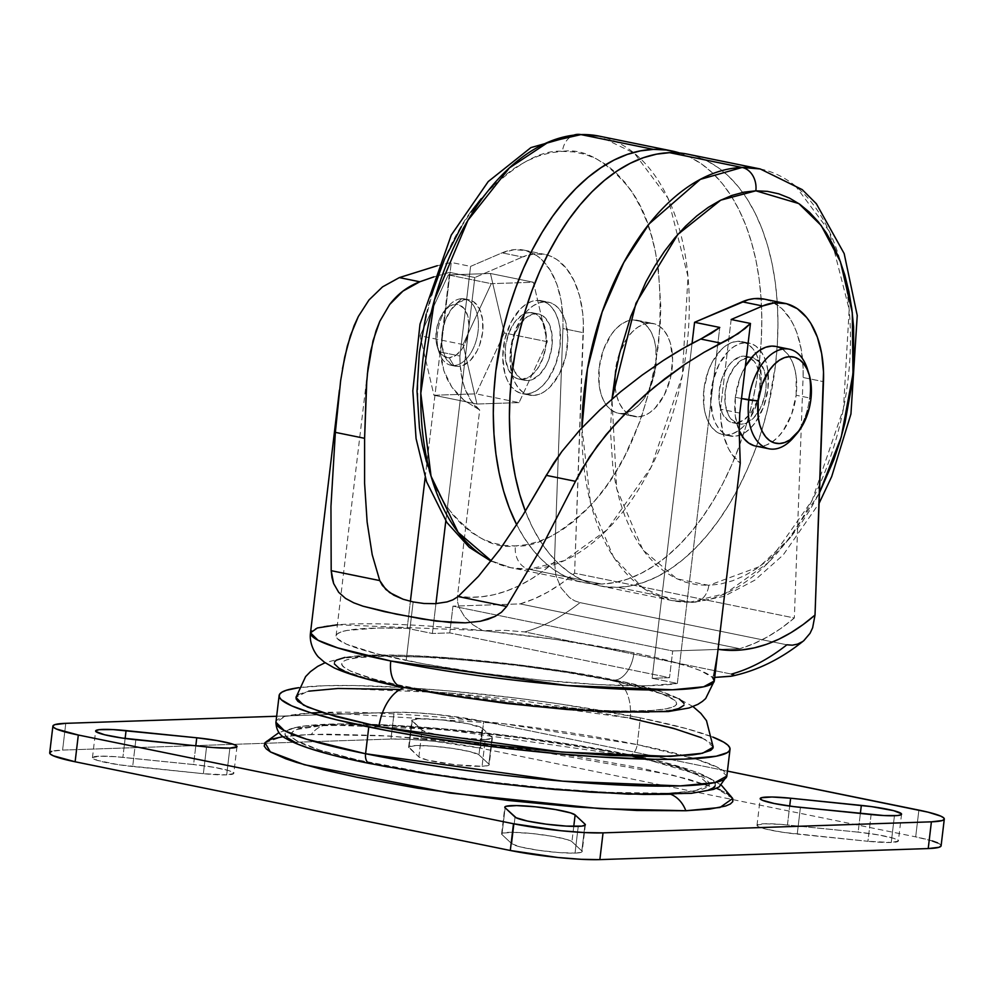 <?xml version="1.0" encoding="UTF-8"?>
<svg xmlns="http://www.w3.org/2000/svg" width="994" height="994" viewBox="0 0 994 994"><rect width="100%" height="100%" fill="white"/><g stroke="black" fill="none" stroke-linecap="round" stroke-linejoin="round"><path stroke-width="0.75" stroke-dasharray="4.97 3.73" d="M401.402 686.966A27.111 15.929 101.5 0 0 403.8 687.177C440.429 695.651 568.966 714.351 648.883 712.114C724.999 709.107 659.693 688.283 614.603 680.095A27.111 15.929 101.5 0 0 634.01 652.809A203.323 22.887 -173.2 0 1 677.771 663.135A203.323 22.887 -173.2 0 1 712.599 677.473L714.959 671.36L717.419 654.711M793.473 437.559A50.831 29.882 101.5 0 0 809.588 397.973L810.905 399.203L809.588 397.973A50.831 29.882 -78.5 0 1 795.237 435.372M755.589 446.058A50.831 29.882 101.5 0 0 796.157 395.239L809.588 397.973L796.157 395.239L791.547 414.51L783.024 430.998L777.668 437.385L771.853 442.206L765.815 445.25L759.764 446.405L753.949 445.647M735.349 397.277A50.831 29.882 101.5 0 0 739.151 430.576L735.374 416.387L735.349 397.277L739.946 378.006L745.351 366.401A50.831 29.882 101.5 0 0 735.349 397.277L741.512 398.532L735.349 397.277M453.798 365.543L458.371 366.475A33.883 19.917 -78.5 0 1 455.587 366.239A33.883 19.917 -78.5 0 1 442.417 331.387A33.883 19.917 -78.5 0 1 466.348 299.604L461.775 298.672A33.883 19.917 101.5 0 0 437.845 330.455A33.883 19.917 101.5 0 0 451.015 365.307A33.883 19.917 101.5 0 0 453.798 365.543A33.883 19.917 -78.5 0 1 438.963 352.025A33.883 19.917 -78.5 0 1 448.257 306.4A33.883 19.917 -78.5 0 1 461.775 298.672L455.6 304.263A27.111 15.929 101.5 0 0 444.79 310.451A27.111 15.929 101.5 0 0 437.348 346.956A27.111 15.929 101.5 0 0 449.226 357.753L453.798 365.543L449.226 357.753L443.262 355.927L438.689 350.31L436.217 341.75L435.894 336.767L437.136 326.33L440.702 316.601L446.058 309.072L452.382 304.885L458.706 304.673L464.074 308.463L467.677 315.694L468.944 325.262L467.702 335.699L464.123 345.415L461.626 349.54L455.674 355.517L449.226 357.753A27.111 15.929 101.5 0 0 468.634 330.468A27.111 15.929 101.5 0 0 455.6 304.263L461.775 298.672A33.883 19.917 -78.5 0 1 478.064 331.424A33.883 19.917 -78.5 0 1 453.798 365.543A33.883 19.917 101.5 0 0 477.729 333.76A33.883 19.917 101.5 0 0 464.558 298.896A33.883 19.917 101.5 0 0 461.775 298.672L466.348 299.604L458.284 302.412L450.841 309.88L445.15 320.876L442.082 333.723L442.106 346.459L445.2 357.157L450.916 364.189L454.494 365.966L458.371 366.475L462.396 365.693L470.299 360.462L476.996 351.044L479.555 345.204L482.624 332.356L482.612 319.608L479.506 308.91L473.79 301.89L470.224 300.113L466.348 299.604A33.883 19.917 -78.5 0 1 469.131 299.828A33.883 19.917 -78.5 0 1 482.301 334.692A33.883 19.917 -78.5 0 1 458.371 366.475L453.798 365.543M735.597 422.984L741.512 424.189A33.883 19.917 -78.5 0 1 738.728 423.966A33.883 19.917 -78.5 0 1 725.545 389.101A33.883 19.917 -78.5 0 1 749.476 357.318L743.574 356.113A33.883 19.917 101.5 0 0 719.644 387.896A33.883 19.917 101.5 0 0 732.814 422.761A33.883 19.917 101.5 0 0 735.597 422.984L731.721 422.475L728.142 420.698L722.427 413.678L719.333 402.98L719.308 390.232L722.377 377.385L728.068 366.388L731.634 362.127L739.536 356.896L743.574 356.113L747.451 356.622L754.16 361.369L756.732 365.432L759.838 376.13L759.851 388.865L756.782 401.713L751.091 412.709L743.661 420.176L735.597 422.984A33.883 19.917 101.5 0 0 758.708 395.314A33.883 19.917 101.5 0 0 750.917 358.325A33.883 19.917 101.5 0 0 746.357 356.349A33.883 19.917 101.5 0 0 743.574 356.113L753.353 357.828L760.062 362.574L764.56 371.619L766.15 383.56L765.765 390.07L764.597 396.606L760.137 408.77L753.44 418.176L745.537 423.419L741.512 424.189L737.623 423.68L730.913 418.934L728.341 414.883L725.235 404.185L725.222 391.437L728.291 378.59L733.982 367.594L741.425 360.126L749.476 357.318A33.883 19.917 -78.5 0 1 751.675 357.442A33.883 19.917 -78.5 0 1 752.259 357.554A33.883 19.917 -78.5 0 1 765.43 392.406A33.883 19.917 -78.5 0 1 741.512 424.189L735.597 422.984M521.763 379.397L527.677 380.603A33.883 19.917 -78.5 0 1 524.894 380.367A33.883 19.917 -78.5 0 1 511.724 345.514A33.883 19.917 -78.5 0 1 535.654 313.731L529.74 312.526A33.883 19.917 101.5 0 0 505.809 344.309A33.883 19.917 101.5 0 0 518.98 379.161A33.883 19.917 101.5 0 0 521.763 379.397L529.827 376.589L537.269 369.122L542.948 358.126L546.017 345.278L546.004 332.53L542.91 321.832L537.195 314.812L533.616 313.035L529.74 312.526L525.714 313.296L521.676 315.334L514.233 322.801L508.555 333.798L505.486 346.645L505.499 359.381L508.605 370.079L514.308 377.111L517.886 378.888L521.763 379.397A33.883 19.917 101.5 0 0 545.694 347.614A33.883 19.917 101.5 0 0 532.523 312.762A33.883 19.917 101.5 0 0 529.74 312.526L535.654 313.731L527.59 316.539L520.148 324.007L514.457 335.003L511.388 347.85L511.413 360.586L514.507 371.284L520.222 378.316L523.801 380.093L527.677 380.603L531.703 379.82L539.605 374.589L546.302 365.171L548.862 359.331L551.931 346.484L551.918 333.736L548.812 323.038L543.097 316.017L539.531 314.241L535.654 313.731A33.883 19.917 -78.5 0 1 538.437 313.955A33.883 19.917 -78.5 0 1 551.608 348.819A33.883 19.917 -78.5 0 1 527.677 380.603L521.763 379.397M708.809 585.342L676.877 578.856L642.907 549.906L616.653 488.688L611.981 399.041L610.453 430.501L612.838 467.279L615.771 484.612L619.821 501.013L624.965 516.321L631.14 530.398L638.285 543.109L646.336 554.329L655.208 563.946L664.837 571.861L675.1 578.011L685.922 582.335L697.204 584.783L708.809 585.342A20.327 16.289 88.1 0 1 693.588 602.364A20.327 16.289 -91.9 0 0 708.809 585.342L720.638 584L732.59 580.769L744.531 575.675L756.359 568.792L767.952 560.156L779.209 549.868L790.006 538.015L800.257 524.72L809.849 510.108L819.454 492.85L789.857 538.201L759.503 566.63L708.809 585.342M581.95 427.731L590.548 502.927L613.497 556.988L642.807 587.926L672.217 600.612L690.296 602.115A20.327 16.289 -91.9 0 0 693.588 602.364A20.327 16.289 88.1 0 1 690.296 602.115A220.27 129.469 -78.5 0 1 672.217 600.612A220.27 129.469 -78.5 0 1 581.95 427.731M682.381 153.287L694.806 155.983L706.722 160.742L718.041 167.526L728.639 176.249L738.43 186.835L747.289 199.198L755.167 213.201L761.963 228.707L767.629 245.58L772.089 263.646L775.32 282.743L777.283 302.673L777.954 323.261L777.333 344.297L775.432 365.568L767.84 408.062L762.236 428.849L755.49 449.077L747.662 468.547L738.828 487.06L729.087 504.455L718.513 520.545L707.231 535.194L695.328 548.241L682.928 559.585L670.155 569.09L657.133 576.682L643.963 582.285L630.805 585.851L617.771 587.33L690.296 602.115L617.771 587.33L604.973 586.721L592.561 584.012L580.633 579.253L569.326 572.482L558.715 563.76L548.937 553.161L540.065 540.811L532.2 526.808L525.366 511.214A220.27 129.469 101.5 0 0 599.68 585.826A220.27 129.469 101.5 0 0 617.771 587.33A220.27 129.469 101.5 0 0 773.307 380.739A220.27 129.469 101.5 0 0 687.674 154.169M621.983 413.529L638.098 416.809A47.439 27.882 -78.5 0 1 634.209 416.486A47.439 27.882 -78.5 0 1 615.758 367.693A47.439 27.882 -78.5 0 1 649.268 323.187L633.141 319.906A47.439 27.882 101.5 0 0 599.643 364.4A47.439 27.882 101.5 0 0 618.082 413.206A47.439 27.882 101.5 0 0 621.983 413.529L616.553 412.808L611.546 410.323L607.16 406.161L603.557 400.495L600.873 393.512L599.208 385.51L599.183 367.668L603.482 349.689L611.447 334.295L616.442 328.331L621.859 323.833L627.5 320.987L633.141 319.906L638.57 320.615L643.578 323.1L647.964 327.262L651.579 332.94L654.263 339.923L655.916 347.925L655.941 365.767L651.642 383.746L643.677 399.141L638.682 405.105L633.265 409.603L627.624 412.435L621.983 413.529A47.439 27.882 101.5 0 0 655.481 369.035A47.439 27.882 101.5 0 0 637.042 320.23A47.439 27.882 101.5 0 0 633.141 319.906L649.268 323.187A47.439 27.882 -78.5 0 1 653.157 323.51A47.439 27.882 -78.5 0 1 671.596 372.315A47.439 27.882 -78.5 0 1 638.098 416.809L621.983 413.529M529.119 569.264L601.643 584.05A220.27 129.469 -78.5 0 1 583.565 582.546A220.27 129.469 -78.5 0 1 516.743 524.844L523.95 537.518L532.821 549.881L542.6 560.467L553.198 569.202L564.517 575.973L576.445 580.732L588.858 583.428L601.643 584.05L529.119 569.264L511.04 567.76A220.27 129.469 101.5 0 0 529.119 569.264A20.327 16.289 88.1 0 1 515.389 545.917A20.327 16.289 -91.9 0 0 529.119 569.264A220.27 129.469 101.5 0 0 684.655 362.673A220.27 129.469 101.5 0 0 599.034 136.103L634.42 153.275L668.067 198.315L688.01 276.605L682.294 375.831L650.933 467.528L607.036 529.814L564.269 560.628L529.119 569.264M491.297 560.84A220.27 129.469 101.5 0 0 511.04 567.76L491.297 560.84M577.651 134.352A20.327 16.289 -91.9 0 0 562.442 151.374C541.966 149.448 516.482 163.401 485.979 193.246C452.866 228.471 430.651 281.613 419.331 352.659C413.728 423.519 423.407 475.592 448.344 508.866C471.939 536.897 494.291 549.247 515.389 545.917L503.784 545.358L492.515 542.91L481.692 538.586L471.417 532.436L461.8 524.509L452.916 514.904L444.865 503.685L437.72 490.974L431.545 476.896L426.414 461.576M526.087 393.972L533.331 395.45A47.439 27.882 -78.5 0 1 529.442 395.127A47.439 27.882 -78.5 0 1 511.003 346.334A47.439 27.882 -78.5 0 1 544.501 301.841L537.245 300.362A47.439 27.882 101.5 0 0 503.747 344.856A47.439 27.882 101.5 0 0 522.185 393.649A47.439 27.882 101.5 0 0 526.087 393.972L520.657 393.264L515.65 390.779L511.251 386.616L507.648 380.938L504.964 373.968L502.74 357.231L504.915 338.966L511.164 321.957L520.533 308.774L525.963 304.288L531.604 301.443L537.245 300.362L542.674 301.07L547.682 303.555L552.068 307.718L555.671 313.396L558.355 320.366L560.02 328.368L560.044 346.21L555.745 364.202L547.781 379.596L542.786 385.56L537.369 390.046L531.728 392.891L526.087 393.972A47.439 27.882 101.5 0 0 559.585 349.478A47.439 27.882 101.5 0 0 541.134 300.685A47.439 27.882 101.5 0 0 537.245 300.362L544.501 301.841A47.439 27.882 -78.5 0 1 548.39 302.164A47.439 27.882 -78.5 0 1 566.828 350.957A47.439 27.882 -78.5 0 1 533.331 395.45L526.087 393.972M726.751 434.887L734.007 436.366A47.439 27.882 -78.5 0 1 730.105 436.043A47.439 27.882 -78.5 0 1 711.667 387.238A47.439 27.882 -78.5 0 1 745.165 342.744L737.908 341.265A47.439 27.882 101.5 0 0 704.411 385.759A47.439 27.882 101.5 0 0 722.849 434.564A47.439 27.882 101.5 0 0 726.751 434.887A47.439 27.882 101.5 0 0 760.248 390.381A47.439 27.882 101.5 0 0 741.81 341.588A47.439 27.882 101.5 0 0 737.908 341.265L745.165 342.744A47.439 27.882 -78.5 0 1 749.054 343.067A47.439 27.882 -78.5 0 1 767.505 391.872A47.439 27.882 -78.5 0 1 734.007 436.366L721.321 434.167L716.314 431.682L711.928 427.519L708.312 421.841L705.628 414.871L703.976 406.869L703.951 389.027L708.25 371.035L711.841 362.86L721.209 349.677L726.626 345.191L732.267 342.346L737.908 341.265L743.338 341.973L748.345 344.458L752.731 348.621L756.347 354.299L759.031 361.269L761.255 378.006L760.708 387.126L756.409 405.105L748.445 420.499L743.45 426.463L738.033 430.949L732.392 433.794L726.751 434.887M437.037 265.796L451.276 262.453L470.584 266.392L502.057 252.849L522.471 257.011L534.598 253.818L546.34 254.737L551.894 256.738L557.149 259.745L566.58 268.604L574.197 280.942L579.676 296.2L582.77 313.706L583.366 323.075L574.607 573.19L561.275 583.528L547.694 592.138L533.94 598.947L520.123 603.905L452.953 606.154L449.76 632.905L452.953 606.154L672.689 650.958L669.509 677.697L449.76 632.905L432.378 633.489L407.167 628.345A177.566 19.992 6.8 0 0 336.071 635.862A177.566 19.992 6.8 0 0 406.173 660.463L413.156 601.942L406.173 660.463A177.566 19.992 6.8 0 0 677.336 683.425L719.78 327.448L677.336 683.425L652.126 678.281L669.509 677.697L449.76 632.905L432.378 633.489L407.167 628.345L377.459 628.046L346.831 630.469L340.917 632.01L337.314 633.886L336.059 636.061L337.165 638.521L346.409 644.149L376.664 653.766L423.183 663.756L480.4 672.926L541.444 680.169L599.009 684.63L646.187 685.761L677.336 683.425L652.126 678.281L692.048 343.489L652.126 678.281L669.509 677.697L672.689 650.958L739.871 648.697L753.676 643.739L767.43 636.93L781.023 628.332L794.343 617.982L574.607 573.19L583.341 332.704L562.927 328.542A94.89 55.776 101.5 0 0 524.136 250.165A94.89 55.776 101.5 0 0 502.057 252.849L522.471 257.011A94.89 55.776 -78.5 0 1 544.55 254.327A94.89 55.776 -78.5 0 1 583.341 332.704L562.927 328.542L554.453 561.933L555.894 575.476L561.101 588.013L569.562 597.642L574.656 600.811L580.036 602.625L786.875 644.795L792.355 645.181L797.586 644.112L803.786 640.67M610.167 680.244C653.369 688.084 715.928 708.039 643.019 710.921C566.456 713.058 443.312 695.154 408.223 687.028A41.338 24.303 101.5 0 0 404.546 687.599A41.338 24.303 -78.5 0 1 408.223 687.028C365.034 679.188 302.474 659.246 375.384 656.363C451.947 654.226 575.091 672.13 610.167 680.244A41.338 24.303 -78.5 0 1 613.82 680.579A41.338 24.303 101.5 0 0 610.167 680.244L644.671 688.308L661.333 693.501L675.224 700.534L676.703 702.572L676.566 704.435L674.814 706.1L666.564 708.759L652.275 710.461L620.753 711.058L594.188 710.138L516.048 703.566L436.279 692.296L395.6 684.344L373.732 678.964L350.894 671.31L343.178 666.75L341.7 664.7L341.837 662.849L343.589 661.184L346.931 659.73L358.25 657.543L385.921 656.164L424.214 657.133L469.814 660.401L518.806 665.657L566.978 672.478L610.167 680.244M713.207 747.165L705.231 739.511L684.841 731.646L630.246 718.202A41.338 24.303 101.5 0 0 613.82 680.579A41.338 24.303 -78.5 0 1 630.246 718.202L448.344 692.868L339.724 688.42L307.283 691.451L295.963 697.415M637.191 744.605L640.384 717.867A227.042 25.558 -173.2 0 1 712.723 737.039L686.779 728.714L640.384 717.867L637.191 744.605L696.421 759.217L718.451 767.766L726.838 776.053A227.042 25.558 6.8 0 0 684.381 755.676A227.042 25.558 6.8 0 0 637.191 744.605A10.164 5.976 -78.5 0 1 629.91 754.844A10.164 5.976 101.5 0 0 637.191 744.605A227.042 25.558 6.8 0 0 321.994 712.462L502.43 723.557L637.191 744.605M369.569 763.479A10.164 5.976 101.5 0 0 370.464 763.566C398.619 769.716 441.647 776.438 499.56 783.719C556.391 790.578 628.755 795.871 672.118 794.256C765.79 790.553 685.413 764.92 629.91 754.844L660.96 761.764L695.638 771.878L703.566 775.047L713.481 780.899L715.382 783.533L715.208 785.919M645.553 759.105L696.881 774.164L709.294 785.036L694.483 790.976L667.322 793.274A30.503 24.44 88.1 0 1 671.161 794.454A30.503 24.44 -91.9 0 0 667.322 793.274C647.628 794.467 611.273 793.038 558.23 789C505.499 784.688 430.315 775.022 374.079 763.442C252.091 738.169 289.453 724.999 333.052 725.135A30.503 24.44 -91.9 0 0 328.355 724.75A30.503 24.44 -91.9 0 0 311.358 734.404L282.321 736.753L264.976 742.692M891.245 842.477L894.438 815.726L891.245 842.477L867.936 841.297A35.585 4.001 6.8 0 0 891.245 842.477A35.585 4.001 6.8 0 0 898.365 840.936A35.585 4.001 6.8 0 0 858.145 832.152L878.41 834.91L893.494 838.265L897.383 839.818L898.315 841.11L891.245 842.477M871.117 814.546L867.936 841.297L783.471 832.4L765.964 829.12L758.969 826.933L757.068 825.157L764.137 823.79L780.712 824.361L858.145 832.152L860.369 813.452L858.145 832.152L787.447 824.958L789.696 806.084L787.447 824.958A35.585 4.001 6.8 0 0 757.006 825.318A35.585 4.001 6.8 0 0 797.238 834.103L800.418 807.364L797.238 834.103L867.936 841.297L871.117 814.546M575.041 853.101L578.235 826.362L575.041 853.101L558.466 852.529L537.965 850.218L520.458 846.938L511.848 843.794A35.585 4.001 6.8 0 0 537.965 850.218A35.585 4.001 6.8 0 0 575.041 853.101A35.585 4.001 6.8 0 0 582.173 851.572A35.585 4.001 6.8 0 0 581.825 850.914L582.111 851.734L581.043 852.392L575.041 853.101M515.029 817.043L511.848 843.794L501.958 834.562L501.672 833.73L502.74 833.084L513.438 832.338L532.051 833.544L552.316 836.289L567.4 839.657L571.935 841.682L581.825 850.914L584.882 825.368L581.825 850.914L571.935 841.682A35.585 4.001 6.8 0 0 534.735 833.829A35.585 4.001 6.8 0 0 501.61 833.904A35.585 4.001 6.8 0 0 501.958 834.562L505.138 807.811L501.958 834.562L511.848 843.794L515.029 817.043M226.682 774.873L229.862 748.122L226.682 774.873L203.372 773.692A35.585 4.001 6.8 0 0 226.682 774.873A35.585 4.001 6.8 0 0 233.801 773.332A35.585 4.001 6.8 0 0 193.582 764.548L213.847 767.293L228.931 770.661L232.82 772.214L233.752 773.506L226.682 774.873M206.553 746.941L203.372 773.692L118.907 764.784L97.313 760.385L92.492 757.54L99.562 756.173L116.149 756.745L193.582 764.548L195.806 745.848L193.582 764.548L122.883 757.353A35.585 4.001 6.8 0 0 92.442 757.714A35.585 4.001 6.8 0 0 132.674 766.498L135.855 739.747L132.674 766.498L203.372 773.692L206.553 746.941M485.258 739.536A35.585 4.001 -173.2 0 1 448.182 736.641A35.585 4.001 -173.2 0 1 422.065 730.23L418.872 756.968A35.585 4.001 6.8 0 0 445.001 763.392A35.585 4.001 6.8 0 0 482.065 766.287L485.258 739.536L453.301 737.362L427.507 732.528L422.065 730.23L411.889 720.165L418.959 718.799L442.268 719.979L468.447 723.831L482.152 728.105L492.328 738.169L485.258 739.536L482.065 766.287L455.302 764.734L427.482 760.112L418.872 756.968L408.696 746.916L415.765 745.55L432.34 746.121L452.842 748.432L470.348 751.712L478.971 754.856L488.862 764.1L489.135 764.92L488.066 765.579L482.065 766.287A35.585 4.001 6.8 0 0 489.197 764.746A35.585 4.001 6.8 0 0 488.862 764.1L492.042 737.349A35.585 4.001 -173.2 0 1 492.39 737.995A35.585 4.001 -173.2 0 1 485.258 739.536M764.349 299.132L771.63 301.542L781.806 308.513L790.379 319.173L793.933 325.734L796.964 333.04L801.263 349.515L803.115 367.867L803.077 377.496L823.492 381.659L803.077 377.496L794.343 617.982L803.077 377.496A94.89 55.776 101.5 0 0 764.287 299.119M474.834 277.512L449.611 272.368L433.024 277.14L449.611 272.368L474.834 277.512L522.471 257.011L474.834 277.512L445.809 520.918L474.834 277.512M733.125 675.796L730.888 676.28L734.057 675.112L731.497 674.094L524.658 631.923L505.747 630.382L482.587 630.581L555.012 639.378L634.01 652.809L657.668 657.978L690.482 666.986L700.608 670.701L712.599 677.473L714.711 677.423L712.599 677.473A203.323 22.887 6.8 0 1 714.288 680.965M437.285 265.733L451.276 262.453L440.591 352.1L441.609 361.58L443.833 370.65L447.263 379.236L451.81 387.076L457.451 394.158L464.049 400.333L479.692 409.988L457.488 596.176L457.575 601.892L459.017 607.396L464.745 617.025L472.883 624.741L482.587 630.581A203.323 22.887 6.8 0 0 310.501 632.818M941.107 845.795A64.386 7.244 6.8 0 0 915.685 836.873L480.512 748.159A64.386 7.244 6.8 0 0 390.953 739.051L62.597 750.085L65.778 723.334L62.597 750.085A64.386 7.244 6.8 0 0 49.7 752.868M932.285 840.949L915.685 836.873L918.878 810.122L915.685 836.873L480.512 748.159L483.693 721.408L727.422 771.096L483.693 721.408L480.512 748.159L433.135 741.176L409.578 739.337L390.953 739.051L394.146 712.3A64.386 7.244 -173.2 0 1 483.693 721.408L436.329 714.425L412.771 712.599L394.146 712.3L390.953 739.051L62.597 750.085L51.738 751.365M276.655 716.252L394.146 712.3L276.655 716.252M283.203 736.616L298.411 735.063L326.107 734.131L379.671 735.498L443.486 740.058L512.034 747.426L579.44 756.956L639.875 767.828L688.134 779.11L716.401 788.279M720.078 789.832L726.589 793.125M730.888 796.206L732.951 799.077M264.429 743.475L266.864 741.151M941.007 846.093L940.498 844.614L937.553 842.875M478.971 754.856A35.585 4.001 6.8 0 0 441.758 747.016A35.585 4.001 6.8 0 0 408.646 747.09A35.585 4.001 6.8 0 0 408.981 747.736L412.175 720.985A35.585 4.001 -173.2 0 1 411.827 720.339A35.585 4.001 -173.2 0 1 444.952 720.265A35.585 4.001 -173.2 0 1 482.152 728.105L478.971 754.856L482.152 728.105L492.042 737.349L488.862 764.1L478.971 754.856M418.872 756.968L422.065 730.23L412.175 720.985L408.981 747.736L418.872 756.968M125.132 738.467L122.883 757.353L125.132 738.467M573.762 826.387L571.935 841.682L573.762 826.387M732.69 798.468L716.14 788.167L672.565 775.096L526.41 749.265L389.213 736.007L311.358 734.404A30.503 24.44 88.1 0 1 328.355 724.75A30.503 24.44 88.1 0 1 333.052 725.135L445.337 729.683L632.78 756.31M708.672 789.919L694.123 792.727L672.118 794.256M487.843 782.303L466.832 779.569M406.496 770.313L387.946 766.983M286.893 737.498L284.992 734.877L285.166 732.479L287.415 730.354L298.014 726.925L306.264 725.682L341.812 723.893L390.99 725.16L449.586 729.347L512.531 736.107L574.42 744.854L629.91 754.844C601.768 748.693 558.727 741.971 500.814 734.69C443.983 727.832 371.619 722.539 328.268 724.154C234.596 727.856 314.961 753.489 370.464 763.566L354.237 760.112M339.414 756.645L326.144 753.203M314.551 749.824L296.808 743.35M667.322 793.274L688.718 791.796L702.857 789.062L707.032 787.26L709.219 785.173L709.393 782.85L703.702 777.544L680.654 768.325L656.487 761.69L609.31 751.65L572.358 745.264L532.622 739.399L471.181 732.118L394.034 726.105L360.872 724.961L321.497 725.707L297.517 729.347L293.342 731.149L291.155 733.224L290.993 735.56L292.832 738.107L296.684 740.865L319.72 750.085L358.312 760.087L428.029 773.146L488.191 781.657L549.384 788.23L606.34 792.305L667.322 793.274M321.994 712.462A227.042 25.558 6.8 0 0 275.934 722.29L284.943 716.488L311.358 712.946M298.821 687.674A227.042 25.558 -173.2 0 1 640.384 717.867L561.163 704.162L517.501 698.248L451.599 691.165L409.863 687.91L354.547 685.549L324.591 685.736L298.821 687.674M701.59 737.772L711.207 743.45L713.046 745.997L712.872 748.308M298.448 694.471L308.712 691.165M398.793 689.438L455.55 693.501L516.532 700.049L576.483 708.523L630.246 718.202M390.617 684.369L418.002 689.96M648.883 712.114L673.472 709.865M683.909 705.355L684.046 703.404M679.287 698.968L660.028 691.265L627.786 682.903L569.512 671.981L519.228 664.874L451.611 657.991L406.124 655.357L369.507 655.158L344.93 657.419M334.493 661.929L334.357 663.88M343.961 670.764L367.792 678.765M731.162 319.509L720.476 409.155L720.712 417.965L723.247 434.39L728.391 448.418L731.845 454.246L740.257 463.105A74.55 43.823 101.5 0 1 720.476 409.155L731.162 319.509M776.016 346.471L782.912 349.528L787.608 353.988L791.472 360.064L794.355 367.544L796.132 376.117L796.157 395.239A50.831 29.882 101.5 0 0 775.904 346.446M562.927 328.542L562.952 318.912L561.113 300.561L556.802 284.085L550.216 270.206L541.655 259.558L536.735 255.582L525.913 250.575L514.184 249.656L502.057 252.849L470.584 266.392L459.899 356.026L460.135 364.835L462.67 381.274L464.931 388.642L471.268 401.129L479.692 409.988L457.488 596.176L469.367 597.27L481.456 596.798L493.695 594.76L506.008 591.182L518.321 586.062L530.535 579.465L542.612 571.401L554.453 561.933L562.927 328.542M547.309 341.725L519.067 402.607L476.934 404.024L463.042 344.558L491.284 283.663L533.418 282.246L547.309 341.725L504.331 332.953L490.44 273.487L448.306 274.903L491.284 283.663L533.418 282.246L490.44 273.487L533.418 282.246L547.309 341.725L519.067 402.607L476.089 393.848L504.331 332.953L547.309 341.725M739.784 413.082L720.476 409.155L739.784 413.082M440.591 352.1L459.899 356.026L470.584 266.392L451.276 262.453L440.591 352.1L443.833 370.65L451.81 387.076L464.049 400.333L479.692 409.988A74.55 43.823 -78.5 0 1 459.899 356.026L440.591 352.1M342.495 368.675L340.644 380.677M366.811 380.056L367.345 374.129M432.378 633.489L435.944 603.644L432.378 633.489M407.167 628.345L410.385 601.333L407.167 628.345M425.159 477.518L449.611 272.368L425.159 477.518M677.771 663.135L524.658 631.923A291.428 171.303 101.5 0 0 580.036 602.625L786.875 644.795A291.428 171.303 101.5 0 1 731.497 674.094L677.771 663.135M520.123 603.905A264.317 155.362 101.5 0 0 574.607 573.19L794.343 617.982A264.317 155.362 -78.5 0 1 739.871 648.697L520.123 603.905L739.871 648.697L672.689 650.958L452.953 606.154L520.123 603.905M745.165 342.744L739.524 343.825L733.883 346.67L728.453 351.155L719.084 364.338L712.835 381.361L710.66 399.625L712.884 416.349L715.568 423.32L719.171 428.998L723.57 433.16L728.577 435.645L734.007 436.366L739.648 435.273L745.289 432.427L750.706 427.942L755.701 421.978L763.665 406.583L767.964 388.604L767.94 370.762L766.275 362.748L763.591 355.777L759.988 350.099L755.602 345.937L750.594 343.452L745.165 342.744M426.215 314.104L431.309 295.23M461.39 226.607L470.982 211.995M481.233 198.701L492.03 186.86L503.287 176.559L514.88 167.936L526.708 161.04L538.661 155.946L550.601 152.716L562.442 151.374L574.047 151.933L585.317 154.381L596.139 158.705L606.415 164.855L616.031 172.77L624.915 182.387L632.967 193.606L640.111 206.317L646.286 220.395L651.418 235.702L655.468 252.103L658.401 269.436L660.799 306.214L660.24 325.311L655.618 363.978L651.617 383.187L640.397 420.425L625.276 454.904L616.442 470.684L606.849 485.296L596.599 498.59L585.801 510.431L574.544 520.719L562.952 529.355L551.123 536.251L539.17 541.332L527.23 544.563L515.389 545.917C535.865 547.843 561.349 533.89 591.852 504.045C624.953 468.82 647.181 415.678 658.5 344.62C664.104 273.772 654.425 221.699 629.488 188.425C605.893 160.394 583.54 148.044 562.442 151.374A20.327 16.289 88.1 0 1 573.7 135.172M544.501 301.841L538.86 302.921L533.219 305.767L527.789 310.252L522.794 316.216L514.83 331.611L512.171 340.445L509.997 358.71L512.221 375.446L514.904 382.417L518.508 388.095L522.894 392.257L527.901 394.742L533.331 395.45L538.972 394.369L544.613 391.524L550.042 387.039L559.411 373.856L565.661 356.846L567.835 338.581L565.611 321.845L562.927 314.874L559.324 309.196L554.938 305.034L549.931 302.549L544.501 301.841M679.536 152.964A220.27 129.469 -78.5 0 1 756.012 384.355A220.27 129.469 -78.5 0 1 601.643 584.05L614.69 582.559L627.848 579.005L641.006 573.401L654.04 565.81L666.812 556.292L679.213 544.961L691.116 531.902L702.398 517.265L712.971 501.162L722.713 483.78L731.547 465.254L739.362 445.797L746.121 425.569L751.725 404.769L756.136 383.609L759.317 362.288L761.218 341.004L761.839 319.969L761.168 299.393L759.205 279.463L755.974 260.366L751.501 242.287L745.848 225.427L739.051 209.908L731.174 195.905L722.303 183.555L712.524 172.956L701.926 164.234L690.606 157.462L678.678 152.703M649.268 323.187L643.615 324.28L637.974 327.125L632.557 331.611L627.562 337.575L619.597 352.969L615.298 370.961L615.323 388.791L616.988 396.805L619.672 403.775L623.275 409.453L627.661 413.616L632.669 416.101L638.098 416.809L643.739 415.728L649.38 412.883L654.81 408.397L664.178 395.214L670.428 378.205L672.603 359.94L670.378 343.203L667.695 336.233L664.091 330.555L659.693 326.392L654.686 323.907L649.268 323.187M760.211 168.955A220.27 129.469 -78.5 0 1 845.832 395.525A220.27 129.469 -78.5 0 1 690.296 602.115L725.446 593.493L768.213 562.679L812.11 500.392L843.471 408.683L849.187 309.469L829.244 231.18L795.598 186.126L760.211 168.955M519.067 402.607L476.934 404.024L433.956 395.264L476.089 393.848L519.067 402.607M476.934 404.024L463.042 344.558L420.064 335.786L433.956 395.264L476.934 404.024M463.042 344.558L491.284 283.663L448.306 274.903L420.064 335.786L463.042 344.558M448.306 274.903L490.44 273.487L504.331 332.953L476.089 393.848L433.956 395.264L420.064 335.786L448.306 274.903M808.197 371.793A50.831 29.882 -78.5 0 1 809.588 397.973A50.831 29.882 101.5 0 0 807.426 369.109M337.388 624.791L482.587 630.581A203.323 22.887 -173.2 0 1 578.384 642.869A203.323 22.887 -173.2 0 1 634.01 652.809A27.111 15.929 -78.5 0 1 614.603 680.095C577.974 671.621 449.425 652.934 369.507 655.158C293.404 658.177 358.697 678.989 403.8 687.177M554.453 561.933L555.894 575.476L561.101 588.013L569.562 597.642L574.656 600.811L580.036 602.625A291.428 171.303 -78.5 0 1 524.658 631.923L505.747 630.382L482.587 630.581L472.883 624.741L464.745 617.025L459.017 607.396L457.575 601.892L457.488 596.176A257.545 151.386 101.5 0 0 554.453 561.933M802.406 641.677L803.885 640.596M713.878 675.05L712.599 677.473M451.015 365.307L455.587 366.239M438.963 352.025L437.348 346.956M448.257 306.4L444.79 310.451M732.814 422.761L738.728 423.966M518.98 379.161L524.894 380.367M599.68 585.826L672.217 600.612L693.377 602.376L723.905 596.425L754.831 580.161L783.197 554.963L819.081 503.362M618.082 413.206L634.209 416.486M491.036 561.175L511.04 567.76L583.565 582.546M522.185 393.649L529.442 395.127M722.849 434.564L730.105 436.043M693.054 706.597L677.833 698.297L613.559 680.53L572.42 673.05L512.407 664.613L436.167 657.494L373.682 655.705L342.271 658.152L325.113 662.725M721.47 785.297L709.89 778.314L676.653 766.486L603.818 750.371L502.218 735.349L428.464 728.08L379.36 725.16L328.442 724.738L292.112 728.416L278.979 732.541M524.136 250.165L544.55 254.327M408.646 747.09L411.827 720.339M492.39 737.995L489.197 764.746M92.442 757.714L95.635 730.963M236.994 746.581L233.801 773.332M501.61 833.904L504.803 807.153M585.354 824.821L582.173 851.572M901.558 814.198L898.365 840.936M757.006 825.318L760.199 798.58M336.071 635.862L367.979 368.277M741.81 341.588L749.054 343.067M541.134 300.685L548.39 302.164M637.042 320.23L653.157 323.51M532.523 312.762L538.437 313.955M746.357 356.349L752.259 357.554M464.558 298.896L469.131 299.828"/><path stroke-width="1.49" d="M712.599 677.473L714.288 680.965L703.665 686.792L672.491 689.786L567.338 685.549L390.779 660.985A27.111 15.929 101.5 0 0 401.402 686.966A27.111 15.929 -78.5 0 1 390.779 660.985A203.323 22.887 6.8 0 0 601.208 688.047A203.323 22.887 6.8 0 0 714.288 680.965L705.653 698.571L702.373 701.441L697.875 704.348L689.004 707.989L668.403 711.542L612.105 712.176L566.779 709.48L506.741 703.504L445.2 694.905L401.576 687.003C371.582 681.014 349.13 674.653 334.208 667.906L324.553 662.327L319.049 657.556C317.906 657.034 308.699 645.914 310.501 632.818A203.323 22.887 6.8 0 0 390.779 660.985L337.724 647.902L318.005 640.248L310.501 632.818L317.347 627.972L337.388 624.791M795.237 435.372A50.831 29.882 -78.5 0 1 769.021 448.803A50.831 29.882 -78.5 0 1 748.78 400.01A50.831 29.882 101.5 0 0 760.609 444.629A50.831 29.882 101.5 0 0 793.473 437.559L796.939 433.508A44.059 25.894 -78.5 0 1 768.449 439.634A44.059 25.894 -78.5 0 1 758.198 400.98L741.512 398.532L748.78 400.01A50.831 29.882 -78.5 0 1 789.335 349.192A50.831 29.882 -78.5 0 1 808.197 371.793M809.029 374.191L807.426 369.109A50.831 29.882 101.5 0 0 775.631 351.528A50.831 29.882 101.5 0 0 748.78 400.01L758.198 400.98A44.059 25.894 -78.5 0 1 781.483 358.946A44.059 25.894 -78.5 0 1 809.029 374.191A44.059 25.894 -78.5 0 1 810.905 399.203L809.389 407.702L803.587 423.506L799.524 430.203L789.845 439.907L784.614 442.541L779.371 443.56L774.326 442.889L769.679 440.591L765.604 436.726L762.261 431.446L759.764 424.972L758.223 417.542L758.198 400.98L762.187 384.268L769.58 369.979L774.227 364.438L779.259 360.275L784.49 357.629L789.733 356.622L794.778 357.281L799.424 359.592L803.5 363.456L806.855 368.724L809.34 375.21L810.88 382.64L810.905 399.203A44.059 25.894 -78.5 0 1 796.939 433.508M753.949 445.647L748.594 442.976L743.885 438.528L739.151 430.576A50.831 29.882 101.5 0 0 755.589 446.058L769.021 448.803M525.391 511.301L519.738 494.428L515.277 476.35L512.047 457.265L510.084 437.323L509.413 416.747L510.021 395.711L511.935 374.427L515.103 353.106L519.514 331.946L525.13 311.147L531.877 290.919L539.705 271.461L548.526 252.936L558.28 235.553L568.841 219.463L580.136 204.814L592.026 191.755L604.427 180.423L617.199 170.906L630.233 163.314L643.391 157.711L656.562 154.157L669.596 152.678L742.12 167.464A20.327 16.289 88.1 0 1 755.85 190.811L744.021 192.153L732.069 195.383L720.128 200.465L708.3 207.361L696.707 215.996L685.45 226.284L674.64 238.138L664.402 251.42L654.81 266.032L645.963 281.824L630.842 316.291L619.622 353.529L615.621 372.738L611.981 399.041L635.986 303.207L677.846 234.41L720.737 200.154L755.85 190.811A20.327 16.289 -91.9 0 0 742.12 167.464L700.335 179.367L649.244 223.787L623.822 262.528L602.165 312.004L587.454 368.936L581.95 427.731A220.27 129.469 -78.5 0 1 742.12 167.464L669.596 152.678A220.27 129.469 101.5 0 0 535.679 281.029A220.27 129.469 101.5 0 0 525.366 511.214M580.943 134.6A220.27 129.469 101.5 0 0 428.638 323.796A220.27 129.469 101.5 0 0 491.297 560.84L458.147 532.386L431.036 476.188L420.797 393.276L434.453 300.051L467.938 220.295L509.375 167.936L548.564 142.018L580.943 134.6A20.327 16.289 -91.9 0 0 577.651 134.352A20.327 16.289 88.1 0 1 580.943 134.6L599.034 136.103A220.27 129.469 101.5 0 0 580.943 134.6L653.48 149.386L580.943 134.6M516.743 524.844A220.27 129.469 -78.5 0 1 515.426 288.533A220.27 129.469 -78.5 0 1 653.48 149.386A220.27 129.469 -78.5 0 1 671.559 150.889A220.27 129.469 -78.5 0 1 679.536 152.964L666.266 149.995L653.48 149.386L640.434 150.864L627.276 154.43L614.118 160.034L601.084 167.626L588.311 177.131L575.911 188.475L564.02 201.533L552.726 216.17L542.165 232.261L532.411 249.656L523.589 268.169L515.762 287.639L509.015 307.867L503.399 328.654L495.807 371.147L493.906 392.419L493.285 413.454L493.968 434.043L495.919 453.972L499.15 473.069L503.623 491.135L509.276 508.009L516.743 524.844M423.929 603.482L413.156 601.942L423.929 603.482L435.36 603.681L423.929 603.482M447.089 601.904L435.36 603.681L447.089 601.904L452.842 599.854L447.089 601.904M803.786 640.67L810.048 633.315L812.632 627.798L815.018 615.05L823.529 372.029L821.678 353.678L817.379 337.202L810.793 323.336L806.73 317.571L797.312 308.699L786.49 303.704L774.761 302.772L762.634 305.978L731.162 319.509L750.47 323.448L739.784 413.082L739.151 430.849L740.257 463.105L717.395 654.884L740.257 463.105L739.151 430.849L739.784 413.082L750.47 323.448L738.318 333.599L704.112 352.286L685.077 364.189L664.924 378.677L644.621 395.339L624.791 414.038L606.216 434.515L589.454 456.979L575.501 481.32L540.599 549.173L506.679 606.464L458.122 596.562L452.842 599.854L458.122 596.562L478.437 576.346L458.122 596.562L506.679 606.464L501.51 612.205L495.012 616.429L480.437 621.238L465.403 622.84L436.167 621.113L396.357 614.168L363.021 606.203L353.715 602.799L345.527 598.4L338.706 592.337L333.636 583.528L331.996 577.676L331.188 570.68L330.952 506.431L335.363 432.365L340.644 380.677L344.707 357.094L350.422 335.649L358.349 316.465L368.973 299.977L382.528 286.881L399.352 277.599L437.285 265.733L399.352 277.599L382.528 286.881L368.973 299.977L358.349 316.465L354.075 325.771L347.328 346.086L342.495 368.675M500.069 549.197L478.437 576.346L500.069 549.197L522.757 515.401L500.069 549.197M764.349 299.132L754.347 298.61L748.296 299.703L694.57 322.304L692.048 343.489L694.57 322.304L719.78 327.448L694.57 322.304L742.207 301.816L762.634 305.978A94.89 55.776 -78.5 0 1 784.701 303.282L764.287 299.119A94.89 55.776 101.5 0 0 742.207 301.816L762.634 305.978L731.162 319.509L750.47 323.448L745.028 328.579L730.366 338.494L721.234 343.216L700.782 339.053L719.78 327.448L711.257 333.375L683.139 348.385L663.321 360.487L642.174 375.073L620.865 391.574L599.941 409.839L579.912 429.93L561.784 451.611L553.633 463.179L522.757 515.401L546.265 475.356L575.501 481.32L582.074 468.895L597.556 445.511L615.323 424.04L634.57 404.483L654.773 386.741L685.077 364.189L704.112 352.286L721.234 343.216L700.782 339.053C690.209 344.098 677.722 351.242 663.321 360.487L642.174 375.073L620.865 391.574L599.941 409.839L579.912 429.93L561.784 451.611L546.265 475.356L575.501 481.32L540.599 549.173L506.679 606.464L501.51 612.205L495.012 616.429L487.88 619.337L480.437 621.238L465.403 622.84L450.518 622.542L422.326 619.038L384.479 611.658L363.021 606.203L353.715 602.799L345.527 598.4L338.706 592.337L333.636 583.528L331.188 570.68L330.952 506.431L335.363 432.365L364.599 438.317L366.811 380.056M713.046 745.997L712.872 748.308L710.698 750.383L700.435 753.688L692.445 754.906L658.003 756.633L610.353 755.415L553.596 751.352L492.614 744.804L432.663 736.318L378.9 726.651A41.338 24.303 -78.5 0 1 404.546 687.599A41.338 24.303 101.5 0 0 378.9 726.651L561.921 752.085L670.602 756.397L702.572 753.241L713.207 747.165L706.486 720.638L700.882 713.406L693.054 706.597M365.581 753.738A227.042 25.558 6.8 0 0 600.575 783.968A227.042 25.558 6.8 0 0 726.838 776.053L714.972 782.564L680.169 785.906L562.753 781.172L365.581 753.738A10.164 5.976 101.5 0 0 369.569 763.479A10.164 5.976 -78.5 0 1 365.581 753.738L306.338 739.126L284.321 730.59L275.934 722.29A227.042 25.558 6.8 0 0 365.581 753.738L368.774 726.987L365.581 753.738M712.723 737.039A227.042 25.558 -173.2 0 1 730.018 749.302A227.042 25.558 -173.2 0 1 603.756 757.217A227.042 25.558 -173.2 0 1 368.774 726.987A227.042 25.558 -173.2 0 1 279.128 695.539A227.042 25.558 -173.2 0 1 298.821 687.674L286.322 690.271L281.824 692.222L279.476 694.458L279.289 696.956L281.277 699.701L291.664 705.839L310.227 712.599L336.27 719.743L387.064 730.565L426.861 737.449L491.645 746.606L557.547 753.688L599.283 756.931L654.611 759.304L684.555 759.118L716.227 756.21L727.322 752.632L729.671 750.395L729.857 747.898L727.869 745.14L723.731 742.17L712.723 737.039M278.979 732.541L264.976 742.692L270.318 751.862L304.301 764.709L449.996 793.05L600.798 808.706L685.835 810.744A30.503 24.44 -91.9 0 0 671.161 794.454A30.503 24.44 88.1 0 1 685.835 810.744L636.756 810.483L575.787 806.954L508.17 800.468L417.753 788.205L357.318 777.32L323.51 769.791L296.423 762.361L285.738 758.77L270.604 752.036L266.305 748.942L264.23 746.084L264.988 742.667M894.438 815.726A35.585 4.001 -173.2 0 1 871.117 814.546L793.498 806.581L774.251 803.5L762.162 800.182L760.248 798.406L761.329 797.747L772.015 797.002L790.628 798.219L871.701 806.643L893.73 810.682L901.421 813.763L900.825 814.869L897.247 815.565L884.138 815.565L800.418 807.364A35.585 4.001 -173.2 0 1 760.199 798.58A35.585 4.001 -173.2 0 1 790.628 798.219L861.326 805.413A35.585 4.001 -173.2 0 1 901.558 814.198A35.585 4.001 -173.2 0 1 894.438 815.726M578.235 826.362A35.585 4.001 -173.2 0 1 541.158 823.467A35.585 4.001 -173.2 0 1 515.029 817.043L505.138 807.811L504.865 806.991L505.934 806.333L516.619 805.587L535.244 806.793L555.509 809.551L570.593 812.906L575.128 814.931L585.019 824.163L585.304 824.995L581.838 826.101L566.431 826.113L546.278 824.175L527.379 821.044L516.135 817.751L505.138 807.811A35.585 4.001 -173.2 0 1 504.803 807.153A35.585 4.001 -173.2 0 1 537.916 807.078A35.585 4.001 -173.2 0 1 575.128 814.931L573.762 826.387L575.128 814.931L585.019 824.163A35.585 4.001 -173.2 0 1 585.354 824.821A35.585 4.001 -173.2 0 1 578.235 826.362M229.862 748.122A35.585 4.001 -173.2 0 1 206.553 746.941L122.088 738.033L104.581 734.752L95.971 731.621L95.685 730.789L99.151 729.671L113.043 729.584L196.762 737.796L217.027 740.542L232.124 743.91L236.013 745.463L236.932 746.755L229.862 748.122L213.288 747.55L135.855 739.747A35.585 4.001 -173.2 0 1 95.635 730.963A35.585 4.001 -173.2 0 1 126.064 730.602L125.132 738.467L126.064 730.602L196.762 737.796A35.585 4.001 -173.2 0 1 236.994 746.581A35.585 4.001 -173.2 0 1 229.862 748.122M784.701 303.282A94.89 55.776 -78.5 0 1 823.492 381.659L815.018 615.05A257.545 151.386 -78.5 0 1 718.066 649.293L729.931 650.387L742.033 649.914L754.272 647.877L766.585 644.298L778.886 639.192L791.112 632.582L803.177 624.518L815.018 615.05L812.632 627.798L810.048 633.315L803.885 640.596C781.396 658.798 757.403 670.627 731.907 676.106L714.711 677.423L730.888 676.28L734.057 675.112L731.497 674.094A291.428 171.303 -78.5 0 0 786.875 644.795L792.355 645.181L797.586 644.112L802.406 641.677M433.968 276.841L419.803 281.774L399.352 277.599L419.803 281.774L433.968 276.841M713.878 675.05L717.432 654.549L714.288 680.965M78.315 735.026A64.386 7.244 -173.2 0 1 52.893 726.117A64.386 7.244 -173.2 0 1 65.778 723.334L276.655 716.252L65.778 723.334L54.931 724.614L52.993 725.806L53.502 727.297L56.447 729.037L78.315 735.026L75.122 761.777L78.315 735.026L513.488 823.753L78.315 735.026M52.893 726.117L49.7 752.868A64.386 7.244 6.8 0 0 75.122 761.777L510.307 850.491L513.488 823.753L510.307 850.491A64.386 7.244 6.8 0 0 599.854 859.611L603.047 832.86A64.386 7.244 -173.2 0 1 513.488 823.753L560.864 830.723L584.422 832.562L603.047 832.86L599.854 859.611L928.222 848.565L931.403 821.827L603.047 832.86L931.403 821.827L928.222 848.565A64.386 7.244 6.8 0 0 941.107 845.795L939.069 847.286L928.222 848.565L599.854 859.611L581.229 859.313L557.671 857.474L510.307 850.491L75.122 761.777L53.254 755.775L50.309 754.048L49.799 752.557L51.738 751.365M918.878 810.122A64.386 7.244 -173.2 0 1 944.3 819.044A64.386 7.244 -173.2 0 1 931.403 821.827L942.262 820.535L944.201 819.354L943.691 817.863L940.746 816.124L928.098 812.173L727.422 771.096L918.878 810.122M716.401 788.279L720.078 789.832M726.589 793.125L730.888 796.206M732.677 798.443L732.764 801.673L730.317 803.997L725.645 806.022L709.791 809.091L685.835 810.744L719.979 807.488L732.69 798.468L721.47 785.297M266.864 741.151L271.548 739.126L283.203 736.616M937.553 842.875L932.285 840.949M195.806 745.848L196.762 737.796L195.806 745.848M584.882 825.368L585.019 824.163L584.882 825.368M860.369 813.452L861.326 805.413L860.369 813.452M789.696 806.084L790.628 798.219L789.696 806.084M632.78 756.31L645.553 759.105M715.208 785.919L712.959 788.056L708.672 789.919M672.118 794.256L643.503 794.43L590.66 792.168L530.026 787.074L487.843 782.303M466.832 779.569L406.496 770.313M387.946 766.983L370.464 763.566A10.164 5.976 -78.5 0 1 369.569 763.479M354.237 760.112L339.414 756.645M326.144 753.203L314.551 749.824M296.808 743.35L286.893 737.498M311.358 712.946L321.994 712.462M630.246 718.202L673.186 728.242L701.59 737.772M325.113 662.725L317.707 666.365L310.451 671.633L305.605 676.603L295.963 697.415L303.505 705.119L323.87 713.058L378.9 726.651L335.972 716.612L307.556 707.069L297.939 701.404L296.1 698.857L296.274 696.545L298.448 694.471M308.712 691.165L338.022 688.469L398.793 689.438M418.002 689.96L465.279 697.813L533.443 706.287L597.916 711.306L648.883 712.114M673.472 709.865L678.591 708.598L683.909 705.355M684.046 703.404L679.287 698.968M344.93 657.419L336.32 660.19L334.493 661.929M334.357 663.88L339.103 668.316L343.961 670.764M367.792 678.765L390.617 684.369M789.335 349.192L775.904 346.446A50.831 29.882 101.5 0 0 745.351 366.401L753.825 355.119L759.64 350.31L765.678 347.266L771.729 346.098L776.016 346.471M340.644 380.677L335.363 432.365L364.599 438.317L364.587 483.159L367.134 522.098L372.203 554.689L379.745 580.583L331.188 570.68L379.745 580.583L382.404 585.491L389.66 592.586L403.104 599.245L413.156 601.942L403.104 599.245L393.848 595.207L385.796 589.405L379.745 580.583L372.203 554.689L367.134 522.098L364.587 483.159L364.599 438.317L366.364 386.107L367.979 368.277L370.576 351.541L376.055 330.791L379.807 321.323L389.648 304.524L402.93 291.118L419.803 281.774C407.627 286.458 397.575 294.038 389.648 304.524L379.807 321.323L372.986 340.917L367.345 374.129M435.944 603.644L445.809 520.918L435.944 603.644M410.385 601.333L425.159 477.518L410.385 601.333M426.414 461.576L422.363 445.175L419.431 427.842L417.033 391.077L419.331 352.659L426.215 314.104M431.309 295.23L444.542 259.198L461.39 226.607M470.982 211.995L481.233 198.701M573.7 135.172A20.327 16.289 88.1 0 1 577.651 134.352M819.081 503.362L831.692 476.586L850.939 414.001L857.238 315.483L844.167 253.582L816.36 203.745L802.22 189.618L760.211 168.955L742.12 167.464A220.27 129.469 -78.5 0 1 760.211 168.955L687.674 154.169A220.27 129.469 101.5 0 0 669.596 152.678L682.381 153.287M755.85 190.811L798.816 203.584L821.181 225.489L840.415 261.708L852.28 312.538L852.989 373.756L841.272 436.95L819.454 492.85L833.817 459.849L839.942 441.485L845.037 422.612L851.92 384.057L853.647 364.736L853.597 326.964L851.821 308.873L848.888 291.54L844.838 275.139L839.694 259.819L833.519 245.742L826.374 233.031L818.323 221.824L809.451 212.207L799.822 204.279L789.559 198.129L778.737 193.818L767.455 191.357L755.85 190.811M403.8 687.177A27.111 15.929 -78.5 0 1 401.402 686.966M491.036 561.175L469.28 547.309L446.89 522.509L426.612 481.829L416.064 438.553L412.833 390.828L420.002 324.168L451.264 235.081L488.228 181.554L530.92 147.597L577.874 134.339L599.034 136.103L671.559 150.889M279.128 695.539L275.934 722.29C276.208 729.956 279.525 735.349 285.862 738.455C300.026 746.755 327.945 755.105 369.631 763.491L422.388 773.046L497.186 783.508L555.161 789.522L628.444 794.156L691.302 793.336L713.53 789.385L719.196 786.863L726.838 776.053L730.018 749.302M339.426 390.157L310.501 632.818M944.3 819.044L941.107 845.795"/></g></svg>
